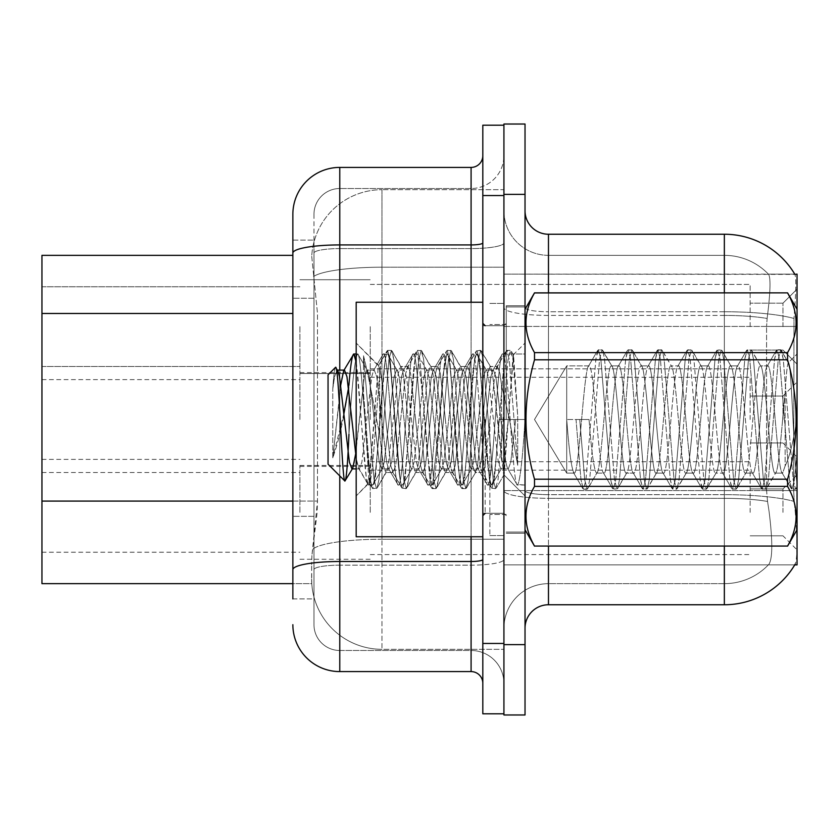 <?xml version="1.0" encoding="UTF-8"?>
<svg xmlns="http://www.w3.org/2000/svg" width="839" height="839" viewBox="0 0 839 839"><rect width="100%" height="100%" fill="white"/><g stroke="black" fill="none" stroke-linecap="round" stroke-linejoin="round"><path stroke-width="0.63" stroke-dasharray="4.2 3.15" d="M797.05 326.633L797.05 364.157L797.05 326.633M782.976 326.633L782.976 303.183L782.976 326.633M797.05 419.5L797.05 381.976L797.05 419.5M782.976 419.5L782.976 396.05L782.976 419.5M797.05 512.367L797.05 474.843L797.05 512.367M782.976 512.367L782.976 488.917L782.976 512.367M299.901 326.633L299.901 373.533L299.901 326.633M41.95 326.633L41.95 366.507L41.95 326.633M299.901 419.5L299.901 372.6L299.901 419.5M41.95 419.5L41.95 379.637L41.95 419.5M299.901 512.367L299.901 465.467L299.901 512.367M41.95 512.367L41.95 472.493L41.95 512.367M370.251 326.633L370.251 373.533L370.251 326.633M370.251 419.5L370.251 372.6L370.251 419.5M370.251 512.367L370.251 465.467L370.251 512.367M750.15 326.633L750.15 284.421L750.15 326.633M750.15 419.5L750.15 377.288L750.15 419.5M750.15 512.367L750.15 470.155L750.15 512.367M292.863 501.082L317.499 501.082L317.048 513.3L311.919 555.512L317.499 501.082L317.499 313.482L317.499 501.082L41.95 501.082L41.95 583.65L311.783 583.65L311.626 578.962A70.35 70.35 0 0 0 381.976 649.313L503.924 649.313L503.924 539.225L503.924 649.313L381.976 649.313L381.976 539.225L381.976 649.313A70.35 70.35 0 0 1 311.626 578.962L311.626 564.647L311.783 583.65L292.863 583.65M311.919 555.512L311.626 564.647L311.919 555.512M794.921 274.395A82.075 82.075 0 0 0 794.743 274.112L768.346 274.112L794.743 274.112A82.075 82.075 0 0 1 794.921 274.395C796.326 278.223 796.012 292.905 793.988 318.463C796.012 292.958 796.326 278.275 794.921 274.395L503.924 274.112L797.05 274.112L797.05 564.888L503.924 564.888L503.924 490.584L503.924 564.888L794.743 564.888L768.346 564.888L769.006 564.196L768.346 564.888L794.743 564.888A82.075 82.075 0 0 0 795.162 564.196L794.743 564.888M503.924 326.434L503.924 490.584L503.924 274.112L503.924 326.434L797.05 326.434L503.924 326.434M503.924 189.687L503.924 539.225L503.924 189.687L381.976 189.687L503.924 189.687M311.73 256.315L317.499 313.482L311.73 256.315A70.35 70.35 0 0 1 381.976 189.687A70.35 70.35 0 0 0 311.73 256.315A70.35 70.35 0 0 1 381.976 189.687L381.976 267.201L503.924 267.201L381.976 267.201L381.976 189.687M292.863 255.35L41.95 255.35L41.95 501.082M355.642 454.109L364.325 376.721L366.811 370.104L374.257 370.104L373.418 370.807L371.771 376.721L361.85 462.279L359.365 468.896L351.919 468.896L352.758 468.193L354.404 462.279L364.325 376.721L366.811 370.104L367.65 370.807L366.811 370.104L374.257 370.104L376.742 376.721L386.664 462.279L388.31 468.193L389.149 468.896L381.703 468.896L379.218 462.279L369.296 376.721L367.65 370.807L369.296 376.721L379.218 462.279L381.703 468.896L382.542 468.193L381.703 468.896L389.149 468.896L391.624 462.279L401.556 376.721L403.202 370.807L404.041 370.104L396.595 370.104L394.11 376.721L384.178 462.279L382.542 468.193L384.178 462.279L394.11 376.721L396.595 370.104L397.434 370.807L396.595 370.104L404.041 370.104L406.516 376.721L416.448 462.279L418.084 468.193L418.923 468.896L411.488 468.896L409.002 462.279L399.07 376.721L397.434 370.807L399.07 376.721L409.002 462.279L411.488 468.896L412.327 468.193L411.488 468.896L418.923 468.896L421.409 462.279L431.34 376.721L432.976 370.807L433.815 370.104L426.369 370.104L423.894 376.721L413.963 462.279L412.327 468.193L413.963 462.279L423.894 376.721L426.369 370.104L433.815 370.104L436.301 376.721L446.233 462.279L447.869 468.193L448.708 468.896L441.262 468.896L448.708 468.896L451.193 462.279L461.114 376.721L462.761 370.807L463.6 370.104L456.154 370.104L463.6 370.104L466.085 376.721L476.007 462.279L477.653 468.193L478.492 468.896L471.046 468.896L478.492 468.896L480.978 462.279L490.899 376.721L492.545 370.807L493.384 370.104L485.938 370.104L493.384 370.104L495.87 376.721L505.791 462.279L507.438 468.193L508.277 468.896L500.831 468.896L508.277 468.896L510.752 462.279L515.723 419.5L510.752 462.279L508.277 468.896L507.438 468.193L505.791 462.279L495.87 376.721L493.384 370.104L492.545 370.807L490.899 376.721L480.978 462.279L478.492 468.896L477.653 468.193L476.007 462.279L466.085 376.721L463.6 370.104L462.761 370.807L461.114 376.721L451.193 462.279L448.708 468.896L447.869 468.193L446.233 462.279L436.301 376.721L433.815 370.104L432.976 370.807L431.34 376.721L421.409 462.279L418.923 468.896L418.084 468.193L416.448 462.279L406.516 376.721L404.041 370.104L403.202 370.807L401.556 376.721L391.624 462.279L389.149 468.896L388.31 468.193L386.664 462.279L376.742 376.721L374.257 370.104L373.418 370.807L371.771 376.721L361.85 462.279L359.365 468.896L358.526 468.193L356.879 462.279L346.958 376.721L344.472 370.104L343.633 370.807L353.785 353.985C358.725 349.884 363.748 489.106 368.625 485.015L368.006 484.47L372.369 485.015C377.214 489.273 382.615 349.957 387.282 353.985L383.559 353.985C378.567 349.884 373.691 489.116 368.625 485.015C373.691 489.116 378.567 349.884 383.559 353.985L382.92 354.53L383.559 353.985C388.52 349.884 393.512 489.106 398.42 485.015L397.791 484.47L398.42 485.015C393.512 489.106 388.52 349.884 383.559 353.985L387.88 354.53L387.282 353.985C391.792 348.237 397.644 491.906 402.154 485.015L402.73 484.47L402.154 485.015C407.219 488.225 412.064 349.622 417.067 353.985L413.344 353.985C408.352 349.884 403.465 489.116 398.42 485.015C403.465 489.116 408.352 349.884 413.344 353.985L412.704 354.53L413.344 353.985L417.707 354.53L427.208 370.807L426.369 370.104L427.208 370.807L428.855 376.721L438.787 462.279L441.262 468.896L442.101 468.193L443.747 462.279L453.679 376.721L456.154 370.104L456.993 370.807L458.639 376.721L468.561 462.279L471.046 468.896L471.885 468.193L473.532 462.279L483.453 376.721L485.938 370.104L483.453 376.721L473.532 462.279L471.885 468.193L471.046 468.896L468.561 462.279L458.639 376.721L456.993 370.807L456.154 370.104L453.679 376.721L443.747 462.279L442.101 468.193L441.262 468.896L438.787 462.279L428.855 376.721L427.208 370.807L417.707 354.53L422.982 397.602L427.041 451.686L432.001 485.015L428.205 485.015C423.296 489.106 418.304 349.884 413.344 353.985C418.304 349.884 423.296 489.106 428.205 485.015L427.575 484.47L428.205 485.015C433.239 489.116 438.136 349.884 443.128 353.985L442.489 354.53L443.128 353.985C448.12 349.894 452.997 489.116 458.063 485.015L457.402 484.47L458.063 485.015C452.997 489.116 448.12 349.894 443.128 353.985C438.136 349.884 433.239 489.116 428.205 485.015L432.651 484.47L439.206 422.95L442.887 375.82L446.851 353.985L447.46 354.53L446.851 353.985C451.739 348.825 455.378 473.186 461.786 485.015L462.425 484.47L461.786 485.015C465.425 478.01 466.201 458.786 468.655 426.233C471.203 382.993 473.857 358.914 476.625 353.985L472.913 353.985C467.963 349.884 462.939 489.106 458.063 485.015C462.939 489.106 467.963 349.884 472.913 353.985L472.263 354.53L472.913 353.985L477.265 354.53L486.777 370.807L485.938 370.104L486.777 370.807L488.424 376.721L498.345 462.279L500.831 468.896L501.67 468.193L503.306 462.279L508.277 419.5L503.306 462.279L501.67 468.193L500.831 468.896L498.345 462.279L488.424 376.721L486.777 370.807L476.625 353.985C479.331 351.824 482.163 394.215 483.998 417.717C486.41 456.867 488.896 479.3 491.486 485.015L492.074 484.47L487.847 485.015C482.771 489.116 477.905 349.894 472.913 353.985C477.905 349.894 482.771 489.116 487.847 485.015L487.186 484.47L487.847 485.015C492.724 489.106 497.737 349.894 502.687 353.985L502.047 354.53L502.687 353.985L525.025 353.985L525.025 485.015L516.918 484.47L517.548 485.015C512.65 489.106 507.637 349.884 502.687 353.985L525.025 353.985L525.025 419.5C522.561 459.3 520.065 481.146 517.548 485.015C512.65 489.106 507.637 349.884 502.687 353.985C497.737 349.894 492.724 489.106 487.847 485.015L491.486 485.015C493.94 482.666 496.436 460.821 498.964 419.5L525.025 419.5C522.561 459.3 520.065 481.146 517.548 485.015L525.025 485.015L525.025 306.938L525.025 532.062L525.025 419.5L498.964 419.5L525.025 419.5L525.025 305.763L525.025 533.237L525.025 306.938L525.025 485.015L525.025 419.5L498.964 419.5C496.436 460.821 493.94 482.666 491.486 485.015C488.896 479.3 486.41 456.867 483.998 417.717C482.163 394.215 479.331 351.824 476.625 353.985C473.857 358.914 471.203 382.993 468.655 426.233C466.201 458.786 465.425 478.01 461.786 485.015C455.378 473.186 451.739 348.825 446.851 353.985L442.887 375.82L439.206 422.95L432.651 484.47L432.001 485.015L427.041 451.686L422.982 397.602L417.707 354.53L417.067 353.985C412.064 349.622 407.219 488.225 402.154 485.015C397.644 491.906 391.792 348.237 387.282 353.985C382.615 349.957 377.214 489.273 372.369 485.015C367.681 488.927 362.039 349.811 357.508 353.985C354.624 359.616 351.772 386.412 348.961 434.371L348.919 385.258C350.545 365.101 352.17 354.677 353.785 353.985L357.508 353.985C354.624 359.616 351.772 386.412 348.961 434.371L348.877 386.003C344.284 416.731 338.914 440.685 332.768 457.863L332.768 388.96C333.67 375.851 334.572 368.657 335.474 367.398L337.865 370.807L337.026 370.104L334.551 376.721L332.768 388.96C333.67 375.851 334.572 368.657 335.474 367.398C338.914 362.06 341.997 483.065 344.913 481.041L352.758 468.193L351.919 468.896L349.433 462.279L339.512 376.721L337.865 370.807M506.263 419.5L506.263 305.763L506.263 419.5M489.85 419.5L489.85 535.576L489.85 419.5M503.924 419.5L503.924 535.576L503.924 419.5M795.162 510.951C797.522 540.295 797.522 558.04 795.162 564.196C797.522 558.071 797.522 540.326 795.162 510.951L794.239 501.449L795.162 510.951M724.351 546.137L724.351 311.751L548.475 311.751L548.475 234.238L724.351 234.238L724.351 311.751A82.075 14.253 180 0 1 793.988 318.463L793.652 490.584L793.988 318.463A82.075 14.253 180 0 0 724.351 311.751L724.351 494.664A82.075 14.253 180 0 1 794.239 501.449L793.652 490.584L794.239 501.449A82.075 14.253 180 0 0 724.351 494.664L724.351 583.65A60.974 60.974 0 0 0 769.006 564.196C772.698 558.071 772.698 540.326 769.006 510.951L767.538 501.449L769.006 510.951C772.698 540.295 772.698 558.04 769.006 564.196A60.974 60.974 0 0 1 724.351 583.65L548.475 583.65L548.475 546.137M503.924 510.951L503.924 307.682L503.924 510.951M525.025 628.212L525.025 210.788L525.025 628.212A23.45 23.45 0 0 1 548.475 604.762L548.475 494.664L548.475 583.65L724.351 583.65L724.351 255.35A60.974 60.974 0 0 1 768.629 274.395A60.974 60.974 0 0 0 724.351 255.35L548.475 255.35A44.551 44.551 0 0 1 503.924 210.788L503.924 307.682L503.924 210.788A44.551 44.551 0 0 0 548.475 255.35L548.475 498.335A44.551 7.74 0 0 1 503.924 490.595A44.551 7.74 0 0 0 548.475 498.335L548.475 255.35A44.551 44.551 0 0 1 503.924 210.788M503.924 194.375L503.924 644.625L503.924 124.025L525.025 124.025L525.025 194.375L503.924 194.375M525.025 644.625L525.025 714.975L503.924 714.975L503.924 644.625L525.025 644.625L525.025 194.375M767.129 318.463C770.37 292.979 770.873 278.296 768.629 274.395C770.873 278.244 770.37 292.937 767.129 318.463L766.584 326.434L767.129 318.463A60.974 10.592 180 0 0 724.351 315.422A60.974 10.592 180 0 1 767.129 318.463M767.538 501.449L766.584 490.584L766.584 326.434L766.584 490.584L767.538 501.449A60.974 10.592 180 0 0 724.351 498.335A60.974 10.592 180 0 1 767.538 501.449M548.475 255.35L724.351 255.35A60.974 60.974 0 0 1 768.629 274.395A60.974 60.974 0 0 0 724.351 255.35L724.351 604.762L548.475 604.762M548.475 234.238A23.45 23.45 0 0 1 525.025 210.788M503.924 628.212A44.551 44.551 0 0 1 548.475 583.65A44.551 44.551 0 0 0 503.924 628.212A44.551 44.551 0 0 1 548.475 583.65M292.863 598.899L313.975 598.899L313.975 240.101L313.975 598.899L292.863 598.899L292.863 298.244L292.863 577.788M292.863 624.688A46.9 46.9 0 0 0 339.774 671.588L339.774 650.487A25.799 25.799 0 0 1 313.975 624.688L313.975 253.063L313.975 624.688A25.799 25.799 0 0 0 339.774 650.487L471.088 650.487L471.088 577.788L471.088 671.588A11.725 11.725 0 0 1 482.813 683.313L482.813 155.687L482.813 683.313M503.924 577.788L503.924 242.891L503.924 577.788M482.813 419.5L482.813 536.75L482.813 419.5M482.813 195.55L482.813 125.2L503.924 125.2L503.924 713.8L482.813 713.8L482.813 195.55L503.924 195.55M503.924 155.687L503.924 242.891L503.924 155.687A32.826 32.826 0 0 1 471.088 188.513A32.826 32.826 0 0 0 503.924 155.687A32.826 32.826 0 0 1 471.088 188.513L471.088 650.487L339.774 650.487L339.774 565.161L471.088 565.161A32.826 5.705 0 0 0 503.924 559.466A32.826 5.705 0 0 1 471.088 565.161L471.088 188.513L339.774 188.513L471.088 188.513M482.813 242.891A11.725 2.035 -0 0 1 471.088 244.925L339.774 244.925A46.9 8.149 180 0 0 292.863 253.063L292.863 240.101L313.975 240.101L292.863 240.101L292.863 569.65A46.9 8.149 180 0 1 339.774 561.501L339.774 167.412A46.9 46.9 0 0 0 292.863 214.312A46.9 46.9 0 0 1 339.774 167.412L471.088 167.412A11.725 11.725 0 0 0 482.813 155.687A11.725 11.725 0 0 1 471.088 167.412L471.088 577.788L471.088 565.161L339.774 565.161L339.774 188.513L339.774 248.585L471.088 248.585A32.826 5.705 0 0 0 503.924 242.891A32.826 5.705 0 0 1 471.088 248.585L339.774 248.585L339.774 577.788L339.774 561.501L471.088 561.501A11.725 2.035 0 0 0 482.813 559.466M339.774 671.588L471.088 671.588M313.975 214.312L313.975 253.063L313.975 214.312A25.799 25.799 0 0 1 339.774 188.513A25.799 25.799 0 0 0 313.975 214.312A25.799 25.799 0 0 1 339.774 188.513M503.924 683.313A32.826 32.826 0 0 0 471.088 650.487A32.826 32.826 0 0 1 503.924 683.313A32.826 32.826 0 0 0 471.088 650.487M482.813 536.75L356.187 536.75L356.187 302.25L356.187 495.964L356.187 302.25L482.813 302.25M415.567 419.5L410.607 373.586L408.132 366.486L405.646 373.586L395.714 465.414L393.239 472.514L390.754 465.414L385.793 419.5C383.675 393.47 381.619 376.407 379.637 368.311L378.326 365.835L368.961 482.624L363.518 393.481L363.518 355.767C367.346 371.027 371.698 392.274 376.585 419.5L379.637 434.203L379.637 419.5L379.637 434.203L383.308 465.414L385.793 472.514L383.308 465.414L379.637 434.203L376.585 419.5C371.698 392.274 367.346 371.027 363.518 355.767L374.005 479.373L376.48 488.634L374.005 479.373L363.518 355.767L363.518 393.481L370.282 479.373L372.149 488.109L370.282 479.373L363.518 393.481L368.961 482.624L372.757 488.634L368.961 482.624L356.187 495.964L369.38 482.771L378.326 365.835L387.041 350.891L385.174 359.627L375.243 479.373L372.757 488.634L377.089 488.109L372.757 488.634L375.243 479.373L385.174 359.627L387.649 350.366L378.326 365.835L356.187 343.036L378.819 365.668L379.637 368.311L379.637 419.5L379.637 368.311C381.619 376.407 383.675 393.47 385.793 419.5L390.754 465.414L392.453 471.843L401.933 488.109L400.056 479.373L390.135 359.627L387.649 350.366L391.373 350.366L388.897 359.627L378.966 479.373L377.089 488.109L386.58 471.843L385.793 472.514L393.239 472.514L401.933 488.109L400.056 479.373L390.135 359.627L387.649 350.366L391.373 350.366L388.897 359.627L378.966 479.373L377.089 488.109L385.793 472.514L393.239 472.514L395.714 465.414L405.646 373.586L407.345 367.157L416.826 350.891L414.948 359.627L405.027 479.373L402.542 488.634L401.933 488.109L406.265 488.634L403.779 479.373L393.858 359.627L391.373 350.366L401.462 367.157L400.685 366.486L398.2 373.586L388.268 465.414L386.58 471.843L388.268 465.414L398.2 373.586L400.685 366.486L408.132 366.486L416.826 350.891L414.948 359.627L405.027 479.373L402.542 488.634L406.265 488.634L403.779 479.373L393.858 359.627L391.981 350.891L400.685 366.486L408.132 366.486L410.607 373.586L420.538 465.414L422.237 471.843L420.538 465.414L415.567 419.5M408.132 419.5L403.16 373.586L401.462 367.157L403.16 373.586L413.092 465.414L415.567 472.514L413.092 465.414L408.132 419.5M445.352 419.5L440.391 373.586L437.906 366.486L437.119 367.157L435.431 373.586L425.499 465.414L423.013 472.514L422.237 471.843L431.718 488.109L429.841 479.373L419.92 359.627L417.434 350.366L416.826 350.891L421.157 350.366L418.671 359.627L408.75 479.373L406.265 488.634L416.354 471.843L415.567 472.514L423.013 472.514L431.718 488.109L429.841 479.373L419.92 359.627L417.434 350.366L421.157 350.366L418.671 359.627L408.75 479.373L406.873 488.109L415.567 472.514L423.013 472.514L425.499 465.414L435.431 373.586L437.119 367.157L446.61 350.891L444.733 359.627L434.801 479.373L432.326 488.634L431.718 488.109L436.049 488.634L433.564 479.373L423.643 359.627L421.157 350.366L431.246 367.157L430.459 366.486L427.984 373.586L418.053 465.414L416.354 471.843L418.053 465.414L427.984 373.586L430.459 366.486L437.906 366.486L446.61 350.891L444.733 359.627L434.801 479.373L432.326 488.634L436.049 488.634L433.564 479.373L423.643 359.627L421.765 350.891L430.459 366.486L437.906 366.486L440.391 373.586L450.323 465.414L452.011 471.843L450.323 465.414L445.352 419.5M437.906 419.5L432.945 373.586L431.246 367.157L432.945 373.586L442.877 465.414L445.352 472.514L442.877 465.414L437.906 419.5M475.136 419.5L470.176 373.586L467.69 366.486L466.904 367.157L465.205 373.586L455.283 465.414L452.798 472.514L452.011 471.843L461.502 488.109L459.625 479.373L449.694 359.627L447.218 350.366L446.61 350.891L450.942 350.366L448.456 359.627L438.524 479.373L436.049 488.634L446.138 471.843L445.352 472.514L452.798 472.514L461.502 488.109L459.625 479.373L449.694 359.627L447.218 350.366L450.942 350.366L448.456 359.627L438.524 479.373L436.658 488.109L445.352 472.514L452.798 472.514L455.283 465.414L465.205 373.586L466.904 367.157L476.384 350.891L474.517 359.627L464.586 479.373L462.111 488.634L461.502 488.109L465.834 488.634L463.348 479.373L453.417 359.627L450.942 350.366L461.031 367.157L460.244 366.486L457.758 373.586L447.837 465.414L446.138 471.843L447.837 465.414L457.758 373.586L460.244 366.486L467.69 366.486L476.384 350.891L474.517 359.627L464.586 479.373L462.111 488.634L465.834 488.634L463.348 479.373L453.417 359.627L451.55 350.891L460.244 366.486L467.69 366.486L470.176 373.586L480.097 465.414L481.796 471.843L480.097 465.414L475.136 419.5M467.69 419.5L462.729 373.586L461.031 367.157L462.729 373.586L472.651 465.414L475.136 472.514L472.651 465.414L467.69 419.5M501.575 385.447L501.575 459.552L492.503 373.586L490.028 366.486L487.543 373.586L477.622 465.414L475.136 472.514L482.582 472.514L491.276 488.109L489.41 479.373L479.478 359.627L476.992 350.366L476.384 350.891L480.716 350.366L478.24 359.627L468.309 479.373L465.834 488.634L475.923 471.843L475.136 472.514L482.582 472.514L491.276 488.109L489.41 479.373L479.478 359.627L476.992 350.366L480.716 350.366L478.24 359.627L468.309 479.373L466.442 488.109L475.923 471.843L477.622 465.414L487.543 373.586L490.028 366.486L497.475 366.486L494.989 373.586L485.068 465.414L482.582 472.514L485.068 465.414L494.989 373.586L496.688 367.157L506.169 350.891L504.302 359.627L494.37 479.373L491.885 488.634L491.276 488.109L495.608 488.634L493.133 479.373L483.201 359.627L480.716 350.366L490.815 367.157L490.028 366.486L497.475 366.486L506.169 350.891L504.302 359.627L494.37 479.373L491.885 488.634L495.608 488.634L493.133 479.373L483.201 359.627L481.324 350.891L490.815 367.157L492.503 373.586L503.694 474.622L513.541 355.075L517.694 415.525L517.694 465.309L509.483 419.5L501.575 385.447L499.95 373.586L497.475 366.486L499.95 373.586L501.575 385.447L501.575 459.552L504.166 474.444L513.132 354.928L517.694 415.525L512.986 359.627L510.5 350.366L508.025 359.627L498.093 479.373L495.608 488.634L498.093 479.373L508.025 359.627L510.5 350.366L512.986 359.627L517.694 415.525L517.694 465.309L509.263 359.627L506.777 350.366L506.169 350.891L510.5 350.366L506.777 350.366L509.263 359.627L517.694 465.309L509.483 419.5L501.575 385.447M566.713 473.112L566.713 365.888L589.051 365.888C594.022 362.542 598.973 476.458 603.944 473.112C608.915 476.458 613.865 362.542 618.836 365.888C623.807 362.542 628.747 476.458 633.728 473.112C638.699 476.458 643.639 362.542 648.61 365.888C653.591 362.542 658.531 476.458 663.502 473.112C668.473 476.458 673.423 362.542 678.394 365.888C683.366 362.542 688.316 476.458 693.287 473.112C698.258 476.458 703.208 362.542 708.179 365.888C713.15 362.542 718.1 476.458 723.071 473.112C728.042 476.458 732.992 362.542 737.963 365.888C742.935 362.542 747.874 476.458 752.856 473.112C757.827 476.458 762.766 362.542 767.737 365.888C772.719 362.542 777.659 476.458 782.63 473.112L785.136 465.918L785.136 392.274C786.227 374.184 787.276 364.346 788.272 362.763L797.05 353.985L797.05 486.452L797.05 418.084C793.495 441.178 789.53 457.119 785.136 465.918L785.136 392.274C786.227 374.184 787.276 364.346 788.272 362.763L781.371 350.293L783.248 359.113L793.18 479.887L795.666 489.231L797.05 486.452L795.666 489.231L793.18 479.887L783.248 359.113L780.773 349.769L788.272 362.763C791.418 356.764 794.376 471.025 797.05 483.558C794.376 471.025 791.418 356.764 788.272 362.763L797.05 353.985L797.05 418.084C793.495 441.178 789.53 457.119 785.136 465.918L782.63 473.112L775.184 473.112L775.96 472.451L775.184 473.112C778.519 474.916 781.675 426.957 785.084 393.543C781.675 426.957 778.519 474.916 775.184 473.112L782.63 473.112L781.854 472.451L782.63 473.112C777.659 476.458 772.719 362.542 767.737 365.888L760.302 365.888L761.078 366.549L760.302 365.888C765.273 362.542 770.212 476.458 775.184 473.112C770.212 476.458 765.273 362.542 760.302 365.888L767.737 365.888L766.961 366.549L767.737 365.888C762.766 362.542 757.827 476.458 752.856 473.112L745.41 473.112L746.186 472.451L745.41 473.112C750.381 476.458 755.32 362.542 760.302 365.888C755.32 362.542 750.381 476.458 745.41 473.112L752.856 473.112L752.08 472.451L752.856 473.112C747.874 476.458 742.935 362.542 737.963 365.888L730.517 365.888L731.293 366.549L730.517 365.888C735.488 362.542 740.438 476.458 745.41 473.112C740.438 476.458 735.488 362.542 730.517 365.888L737.963 365.888L737.187 366.549L737.963 365.888C732.992 362.542 728.042 476.458 723.071 473.112L715.625 473.112L716.401 472.451L715.625 473.112C720.596 476.458 725.546 362.542 730.517 365.888C725.546 362.542 720.596 476.458 715.625 473.112L723.071 473.112L722.295 472.451L723.071 473.112C718.1 476.458 713.15 362.542 708.179 365.888L700.733 365.888L701.509 366.549L700.733 365.888C705.704 362.542 710.654 476.458 715.625 473.112C710.654 476.458 705.704 362.542 700.733 365.888L708.179 365.888L707.403 366.549L708.179 365.888C703.208 362.542 698.258 476.458 693.287 473.112L685.841 473.112L686.617 472.451L685.841 473.112C690.812 476.458 695.762 362.542 700.733 365.888C695.762 362.542 690.812 476.458 685.841 473.112L693.287 473.112L692.511 472.451L693.287 473.112C688.316 476.458 683.366 362.542 678.394 365.888L670.948 365.888L671.724 366.549L670.948 365.888C675.919 362.542 680.869 476.458 685.841 473.112C680.869 476.458 675.919 362.542 670.948 365.888L678.394 365.888L677.618 366.549L678.394 365.888C673.423 362.542 668.473 476.458 663.502 473.112L656.056 473.112L656.832 472.451L656.056 473.112C661.027 476.458 665.977 362.542 670.948 365.888C665.977 362.542 661.027 476.458 656.056 473.112L663.502 473.112L662.726 472.451L663.502 473.112C658.531 476.458 653.591 362.542 648.61 365.888L641.174 365.888L641.95 366.549L641.174 365.888C646.145 362.542 651.085 476.458 656.056 473.112C651.085 476.458 646.145 362.542 641.174 365.888L648.61 365.888L647.834 366.549L648.61 365.888C643.639 362.542 638.699 476.458 633.728 473.112L626.282 473.112L627.058 472.451L626.282 473.112C631.253 476.458 636.193 362.542 641.174 365.888C636.193 362.542 631.253 476.458 626.282 473.112L633.728 473.112L632.952 472.451L633.728 473.112C628.747 476.458 623.807 362.542 618.836 365.888L611.39 365.888L612.166 366.549L611.39 365.888C616.361 362.542 621.311 476.458 626.282 473.112C621.311 476.458 616.361 362.542 611.39 365.888L618.836 365.888L618.06 366.549L618.836 365.888C613.865 362.542 608.915 476.458 603.944 473.112L596.498 473.112L597.274 472.451L596.498 473.112C601.469 476.458 606.419 362.542 611.39 365.888C606.419 362.542 601.469 476.458 596.498 473.112L603.944 473.112L603.168 472.451L603.944 473.112C598.973 476.458 594.022 362.542 589.051 365.888C584.08 362.542 579.13 476.458 574.159 473.112C579.13 476.458 584.08 362.542 589.051 365.888L588.275 366.549L589.051 365.888L566.713 365.888L566.713 419.5C569.188 452.064 571.674 469.934 574.159 473.112L566.713 473.112L566.713 365.888L566.713 473.112L574.159 473.112L573.383 472.451L574.159 473.112C571.674 469.934 569.188 452.064 566.713 419.5L576.026 419.5L580.987 479.887L583.462 489.231L585.947 479.887L595.879 359.113L598.354 349.769L600.839 359.113L610.771 479.887L613.246 489.231L615.732 479.887L625.653 359.113L628.138 349.769L630.624 359.113L640.545 479.887L643.031 489.231L645.516 479.887L655.437 359.113L657.923 349.769L660.408 359.113L670.33 479.887L672.815 489.231L675.29 479.887L685.222 359.113L687.707 349.769L690.182 359.113L700.114 479.887L702.589 489.231L705.075 479.887L715.006 359.113L717.481 349.769L719.967 359.113L729.899 479.887L732.374 489.231L734.859 479.887L744.78 359.113L747.266 349.769L749.751 359.113L759.673 479.887L762.158 489.231L764.644 479.887L774.565 359.113L777.05 349.769L779.536 359.113L789.457 479.887L791.943 489.231L794.418 479.887L797.05 452.567L794.418 479.887L791.943 489.231L795.666 489.231L791.334 488.707L789.457 479.887L779.536 359.113L777.05 349.769L780.773 349.769L778.288 359.113L768.367 479.887L766.479 488.707L768.367 479.887L778.288 359.113L780.773 349.769L776.442 350.293L774.565 359.113L764.644 479.887L762.158 489.231L766.479 488.707L775.96 472.451L765.881 489.231L763.396 479.887L753.474 359.113L751.597 350.293L753.474 359.113L763.396 479.887L765.881 489.231L761.55 488.707L759.673 479.887L749.751 359.113L747.266 349.769L751.597 350.293L761.078 366.549L750.989 349.769L748.503 359.113L738.582 479.887L736.705 488.707L738.582 479.887L748.503 359.113L750.989 349.769L746.668 350.293L744.78 359.113L734.859 479.887L732.374 489.231L736.705 488.707L746.186 472.451L736.097 489.231L733.622 479.887L723.69 359.113L721.813 350.293L723.69 359.113L733.622 479.887L736.097 489.231L731.776 488.707L729.899 479.887L719.967 359.113L717.481 349.769L721.813 350.293L731.293 366.549L721.204 349.769L718.729 359.113L708.798 479.887L706.92 488.707L708.798 479.887L718.729 359.113L721.204 349.769L716.884 350.293L715.006 359.113L705.075 479.887L702.589 489.231L706.92 488.707L716.401 472.451L706.312 489.231L703.837 479.887L693.905 359.113L692.028 350.293L693.905 359.113L703.837 479.887L706.312 489.231L701.991 488.707L700.114 479.887L690.182 359.113L687.707 349.769L692.028 350.293L701.509 366.549L691.43 349.769L688.945 359.113L679.013 479.887L677.136 488.707L679.013 479.887L688.945 359.113L691.43 349.769L687.099 350.293L685.222 359.113L675.29 479.887L672.815 489.231L677.136 488.707L686.617 472.451L676.538 489.231L674.053 479.887L664.121 359.113L662.244 350.293L664.121 359.113L674.053 479.887L676.538 489.231L672.207 488.707L670.33 479.887L660.408 359.113L657.923 349.769L662.244 350.293L671.724 366.549L661.646 349.769L659.16 359.113L649.239 479.887L647.351 488.707L649.239 479.887L659.16 359.113L661.646 349.769L657.315 350.293L655.437 359.113L645.516 479.887L643.031 489.231L647.351 488.707L656.832 472.451L646.754 489.231L644.268 479.887L634.347 359.113L632.47 350.293L634.347 359.113L644.268 479.887L646.754 489.231L642.422 488.707L640.545 479.887L630.624 359.113L628.138 349.769L632.47 350.293L641.95 366.549L631.861 349.769L629.376 359.113L619.455 479.887L617.577 488.707L619.455 479.887L629.376 359.113L631.861 349.769L627.541 350.293L625.653 359.113L615.732 479.887L613.246 489.231L617.577 488.707L627.058 472.451L616.969 489.231L614.494 479.887L604.562 359.113L602.685 350.293L604.562 359.113L614.494 479.887L616.969 489.231L612.648 488.707L610.771 479.887L600.839 359.113L598.354 349.769L602.685 350.293L612.166 366.549L602.077 349.769L599.602 359.113L589.67 479.887L587.793 488.707L589.67 479.887L599.602 359.113L602.077 349.769L597.756 350.293L595.879 359.113L585.947 479.887L583.462 489.231L587.793 488.707L597.274 472.451L587.185 489.231L584.71 479.887L579.749 419.5L589.051 419.5L566.713 419.5L566.713 473.112L534.506 419.5L566.713 365.888L534.506 419.5L566.713 473.112M534.506 546.137L787.569 546.137L797.05 529.713L797.05 309.287L787.569 292.863L534.506 292.863L525.025 309.287L525.025 529.713L534.506 546.063C523.148 526.252 523.148 506.357 534.506 486.379C523.148 506.19 523.148 526.084 534.506 546.063L787.569 546.063C798.927 526.252 798.927 506.357 787.569 486.379L534.506 486.379L534.506 479.184L534.506 486.379L787.569 486.379L787.569 479.184C798.927 439.3 798.927 399.5 787.569 359.816L534.506 359.816C523.148 399.5 523.148 439.3 534.506 479.184C523.148 439.3 523.148 399.5 534.506 359.816L534.506 352.621L534.506 359.816L787.569 359.816L787.569 352.621C798.927 332.81 798.927 312.916 787.569 292.937L534.506 292.937L787.569 292.937C798.927 312.748 798.927 332.643 787.569 352.621L787.569 359.816C798.927 399.5 798.927 439.3 787.569 479.184L787.569 486.379C798.927 506.19 798.927 526.084 787.569 546.063L534.506 546.063C523.148 526.252 523.148 506.357 534.506 486.379L534.506 479.184L787.569 479.184L534.506 479.184C523.148 439.3 523.148 399.5 534.506 359.816L534.506 352.621C523.148 332.81 523.148 312.916 534.506 292.937C523.148 312.748 523.148 332.643 534.506 352.621L787.569 352.621L534.506 352.621C523.148 332.81 523.148 312.916 534.506 292.937L534.506 292.863M589.051 419.5C591.526 452.064 594.012 469.934 596.498 473.112C594.012 469.934 591.526 452.064 589.051 419.5L566.713 419.5L579.749 419.5L584.71 479.887L587.185 489.231L583.462 489.231L580.987 479.887L576.026 419.5L589.051 419.5M356.187 353.985L358.075 354.53L357.508 353.985C362.039 349.811 367.681 488.927 372.369 485.015L372.936 484.47L368.625 485.015M335.474 367.398L328.049 374.823L328.049 464.177L328.049 374.823L328.049 464.177L344.913 481.041C346.287 480.338 347.629 464.775 348.961 434.371M525.025 529.713L525.025 309.287M343.633 370.807L341.987 376.721L332.768 457.863L332.768 388.96L334.551 376.721L337.026 370.104L344.472 370.104M534.506 292.937L787.569 292.863M356.187 468.896L359.365 468.896L368.027 484.46L366.192 476.237L356.187 362.175M348.877 386.003L348.919 385.258M343.917 413.365L332.768 457.863L340.749 384.891M797.05 529.713L797.05 309.287M787.569 546.137L534.506 546.063M534.506 359.816L787.569 359.816L787.569 352.621L534.506 352.621M534.506 486.379L787.569 486.379L787.569 479.184L534.506 479.184M787.569 486.379C798.927 506.19 798.927 526.084 787.569 546.063M787.569 359.816C798.927 399.5 798.927 439.3 787.569 479.184M787.569 292.937C798.927 312.748 798.927 332.643 787.569 352.621M368.027 484.46L358.526 468.193L356.187 457.916M381.976 539.225A70.35 12.218 180 0 0 312.475 549.555A70.35 12.218 180 0 1 381.976 539.225L503.924 539.225L381.976 539.225L381.976 267.201L381.976 539.225M797.05 490.584L503.924 490.584L797.05 490.584M313.461 276.639A70.35 12.218 180 0 1 381.976 267.201A70.35 12.218 180 0 0 313.461 276.639M311.626 578.962A70.35 70.35 0 0 0 381.976 649.313M292.863 313.482L41.95 313.482M724.351 494.664L548.475 494.664L548.475 311.751L548.475 494.664A23.45 4.069 0 0 1 525.025 490.595A23.45 4.069 0 0 0 548.475 494.664L724.351 494.664M548.475 292.863L548.475 311.751L724.351 311.751L724.351 292.863M525.025 307.682A23.45 4.069 0 0 0 548.475 311.751A23.45 4.069 -0 0 1 525.487 308.49M724.351 315.422L548.475 315.422A44.551 7.74 0 0 1 503.924 307.682A44.551 7.74 0 0 0 548.475 315.422L724.351 315.422M724.351 498.335L548.475 498.335L724.351 498.335M793.652 326.434L766.584 326.434L793.652 326.434M793.652 490.584L766.584 490.584L793.652 490.584M482.813 643.45L503.924 643.45M339.774 370.104L339.774 475.902M471.088 536.75L471.088 302.25M339.774 248.585A25.799 4.478 180 0 0 313.975 253.063A25.799 4.478 180 0 1 339.774 248.585M339.774 565.161A25.799 4.478 180 0 0 313.975 569.65A25.799 4.478 180 0 1 339.774 565.161M339.774 650.487A25.799 25.799 0 0 1 313.975 624.688M313.975 516.331L292.863 516.331L313.975 516.331M313.975 298.244L292.863 298.244L313.975 298.244M485.162 419.5L485.162 513.3L485.162 419.5M782.976 303.183L797.05 289.119L782.976 303.183L797.05 289.119L782.976 303.183L797.05 289.119L782.976 303.183L797.05 289.119L782.976 303.183L797.05 289.119L782.976 303.183L797.05 289.119L782.976 303.183L797.05 289.119L782.976 303.183L750.15 303.183L782.976 303.183M750.15 396.05L782.976 396.05L750.15 396.05L782.976 396.05L750.15 396.05L782.976 396.05L750.15 396.05L782.976 396.05L750.15 396.05L782.976 396.05L750.15 396.05L782.976 396.05L750.15 396.05L782.976 396.05L750.15 396.05L782.976 396.05L797.05 381.976M750.15 488.917L782.976 488.917L750.15 488.917L782.976 488.917L750.15 488.917L782.976 488.917L750.15 488.917L782.976 488.917L750.15 488.917L782.976 488.917L750.15 488.917L782.976 488.917L750.15 488.917L782.976 488.917L750.15 488.917L782.976 488.917L797.05 474.843M41.95 286.77L299.901 286.77L41.95 286.77M41.95 379.637L299.901 379.637M41.95 472.493L299.901 472.493M299.901 279.733L370.251 279.733L299.901 279.733M299.901 372.6L370.251 372.6M299.901 465.467L370.251 465.467M370.251 284.421L750.15 284.421L370.251 284.421M370.251 377.288L750.15 377.288M370.251 470.155L750.15 470.155M750.15 535.817L782.976 535.817L750.15 535.817L782.976 535.817L750.15 535.817L782.976 535.817L750.15 535.817L782.976 535.817L750.15 535.817L782.976 535.817L750.15 535.817L782.976 535.817L750.15 535.817L782.976 535.817L750.15 535.817L782.976 535.817L797.05 549.881M750.15 442.95L782.976 442.95L750.15 442.95L782.976 442.95L750.15 442.95L782.976 442.95L750.15 442.95L782.976 442.95L750.15 442.95L782.976 442.95L750.15 442.95L782.976 442.95L750.15 442.95L782.976 442.95L750.15 442.95L782.976 442.95L797.05 457.024M750.15 350.083L782.976 350.083L797.05 364.157L782.976 350.083L797.05 364.157L782.976 350.083L797.05 364.157L782.976 350.083L797.05 364.157L782.976 350.083L797.05 364.157L782.976 350.083L797.05 364.157L782.976 350.083L797.05 364.157L782.976 350.083L750.15 350.083M370.251 554.579L750.15 554.579M370.251 461.712L750.15 461.712M370.251 368.845L750.15 368.845L370.251 368.845M299.901 559.267L370.251 559.267M299.901 466.4L370.251 466.4M299.901 373.533L370.251 373.533L299.901 373.533M41.95 552.23L299.901 552.23M41.95 459.363L299.901 459.363M41.95 366.507L299.901 366.507L41.95 366.507M506.263 305.763L525.025 305.763L506.263 305.763M489.85 535.576L503.924 535.576L489.85 535.576M506.263 324.525L489.85 324.525L506.263 324.525M506.263 514.475L489.85 514.475L506.263 514.475M489.85 303.424L503.924 303.424L489.85 303.424M506.263 533.237L525.025 533.237L506.263 533.237M482.813 325.7L503.924 325.7L506.263 323.351L503.924 325.7L482.813 325.7M482.813 513.3L503.924 513.3L506.263 515.649L503.924 513.3L482.813 513.3M506.263 532.062L525.025 532.062L506.263 532.062M485.162 513.3L503.924 513.3L485.162 513.3L482.813 515.649M485.162 325.7L503.924 325.7L485.162 325.7L482.813 323.351M513.132 354.928L525.025 343.036L513.132 354.928M503.694 474.622L525.025 495.964L503.694 474.622M506.263 306.938L525.025 306.938L506.263 306.938M504.176 474.454L496.216 488.109L504.176 474.454M513.541 355.075L511.108 350.891L513.541 355.075M781.854 472.451L791.334 488.707L781.854 472.451M766.961 366.549L776.442 350.293L766.961 366.549M752.08 472.451L761.55 488.707L752.08 472.451M737.187 366.549L746.668 350.293L737.187 366.549M722.295 472.451L731.776 488.707L722.295 472.451M707.403 366.549L716.884 350.293L707.403 366.549M692.511 472.451L701.991 488.707L692.511 472.451M677.618 366.549L687.099 350.293L677.618 366.549M662.726 472.451L672.207 488.707L662.726 472.451M647.834 366.549L657.315 350.293L647.834 366.549M632.952 472.451L642.422 488.707L632.952 472.451M618.06 366.549L627.541 350.293L618.06 366.549M603.168 472.451L612.648 488.707L603.168 472.451M588.275 366.549L597.756 350.293L588.275 366.549M573.383 472.451L582.864 488.707L573.383 472.451M797.05 487.365L796.263 488.707L797.05 487.365M507.438 468.193L516.939 484.46L507.438 468.193M492.545 370.807L502.047 354.53L492.545 370.807M477.653 468.193L487.155 484.47L477.653 468.193M462.761 370.807L472.263 354.53L462.761 370.807M447.869 468.193L457.381 484.47L447.869 468.193M432.976 370.807L442.489 354.53L432.976 370.807M418.084 468.193L427.586 484.47L418.084 468.193M403.202 370.807L412.704 354.53L403.202 370.807M388.31 468.193L397.812 484.47L388.31 468.193M373.418 370.807L382.92 354.53L373.418 370.807M501.67 468.193L492.136 484.512L501.67 468.193M471.885 468.193L462.394 484.449L471.885 468.193M456.993 370.807L447.481 354.519L456.993 370.807M442.101 468.193L432.609 484.449L442.101 468.193M412.327 468.193L402.793 484.512L412.327 468.193M397.434 370.807L387.912 354.509L397.434 370.807M382.542 468.193L373.009 484.512L382.542 468.193M367.65 370.807L358.127 354.498L367.65 370.807M352.758 468.193L352.338 468.896"/><path stroke-width="1.26" d="M794.921 274.395A82.075 82.075 0 0 0 724.351 234.238A82.075 82.075 0 0 1 794.921 274.395L797.05 274.112L797.05 564.888L794.743 564.888L795.162 564.196A82.075 82.075 0 0 1 724.351 604.762A82.075 82.075 0 0 0 794.743 564.888M292.863 255.35L41.95 255.35L41.95 583.65L292.863 583.65M525.025 628.212A23.45 23.45 0 0 1 548.475 604.762L724.351 604.762L724.351 546.137M503.924 644.625L503.924 714.975L525.025 714.975L525.025 644.625L503.924 644.625M525.025 194.375L525.025 124.025L503.924 124.025L503.924 194.375L525.025 194.375L525.025 644.625M724.351 292.863L724.351 234.238A82.075 82.075 0 0 1 794.743 274.112A82.075 82.075 0 0 0 724.351 234.238L548.475 234.238A23.45 23.45 0 0 1 525.025 210.788A23.45 23.45 0 0 0 548.475 234.238L548.475 292.863M292.863 598.899L292.863 214.312A46.9 46.9 0 0 1 339.774 167.412L471.088 167.412A11.725 11.725 0 0 0 482.813 155.687M482.813 643.45L482.813 713.8L503.924 713.8L503.924 125.2L482.813 125.2L482.813 643.45L503.924 643.45M339.774 475.902L339.774 671.588L471.088 671.588L471.088 536.75M292.863 577.788L292.863 569.65A46.9 8.149 180 0 1 339.774 561.501L471.088 561.501A11.725 2.035 0 0 0 482.813 559.466M339.774 167.412L339.774 244.925A46.9 8.149 180 0 0 292.863 253.063L292.863 214.312M482.813 683.313A11.725 11.725 0 0 0 471.088 671.588M339.774 671.588A46.9 46.9 0 0 1 292.863 624.688M482.813 302.25L356.187 302.25L356.187 536.75L482.813 536.75M797.05 309.287L787.569 292.863L534.506 292.937C523.148 312.748 523.148 332.643 534.506 352.621L534.506 359.816C523.148 399.5 523.148 439.3 534.506 479.184L534.506 486.379C523.148 506.19 523.148 526.084 534.506 546.063L787.569 546.063C798.927 526.252 798.927 506.357 787.569 486.379L534.506 486.379M534.506 352.621L787.569 352.621C798.927 332.81 798.927 312.916 787.569 292.937M787.569 352.621L787.569 359.816L534.506 359.816M534.506 479.184L787.569 479.184C798.927 439.3 798.927 399.5 787.569 359.816M787.569 479.184L787.569 486.379M797.05 529.713L787.569 546.137M525.025 309.287L534.506 292.863L787.569 292.863M525.025 529.713L534.506 546.137M356.187 362.175L353.785 353.985L356.187 353.985M348.919 385.258C350.545 365.101 352.17 354.677 353.785 353.985L343.633 370.807L340.749 384.891M356.187 468.896L351.919 468.896L349.433 462.279L339.512 376.721L337.865 370.807L335.474 367.398L328.049 374.823L328.049 464.177L344.913 481.041L352.758 468.193L355.642 454.109M335.474 367.398C338.914 362.06 341.997 483.065 344.913 481.041C346.287 480.338 347.629 464.775 348.961 434.371M348.563 387.67L343.917 413.365M534.506 546.063L787.569 546.063M337.865 370.807L337.026 370.104L344.472 370.104L343.633 370.807M356.187 457.916L346.958 376.721L344.472 370.104M292.863 313.482L41.95 313.482M292.863 501.082L41.95 501.082M548.475 546.137L548.475 604.762M525.487 308.49A23.45 4.069 -0 0 1 525.025 307.682M482.813 195.55L503.924 195.55M339.774 370.104L339.774 244.925L471.088 244.925L471.088 167.412M471.088 302.25L471.088 244.925A11.725 2.035 0 0 0 482.813 242.891M485.162 325.7L482.813 323.351M485.162 513.3L482.813 515.649"/></g></svg>
